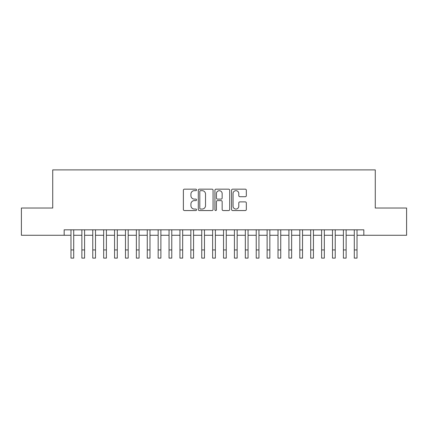 <?xml version="1.0" encoding="UTF-8"?>
<svg xmlns="http://www.w3.org/2000/svg" width="428" height="428" viewBox="0 0 428 428"><rect width="100%" height="100%" fill="white"/><g stroke="black" fill="none" stroke-linecap="round" stroke-linejoin="round"><path stroke-width="0.64" d="M196.564 189.914A0.749 0.749 0 0 0 195.815 189.165L184.452 189.165A1.07 1.07 0 0 0 183.382 190.235L183.382 209.49A1.07 1.07 0 0 0 184.452 210.56L195.815 210.56A0.749 0.749 0 0 0 196.564 209.811A0.749 0.749 0 0 0 195.815 209.062L194.344 209.062A3.424 3.424 0 0 1 190.925 205.638L190.925 204.033A3.424 3.424 0 0 1 194.344 200.609L195.815 200.609A0.749 0.749 0 0 0 196.564 199.86A0.749 0.749 0 0 0 195.815 199.111L194.344 199.111A3.424 3.424 0 0 1 190.925 195.692L190.925 194.087A3.424 3.424 0 0 1 194.344 190.663L195.815 190.663A0.749 0.749 0 0 0 196.564 189.914M245.26 196.709A1.07 1.07 0 0 0 246.33 195.639L246.33 190.235A1.07 1.07 0 0 0 245.26 189.165L232.639 189.165A1.07 1.07 0 0 0 231.569 190.235L231.569 209.49A1.07 1.07 0 0 0 232.639 210.56L245.26 210.56A1.07 1.07 0 0 0 246.33 209.49L246.33 202.963A1.07 1.07 0 0 0 245.26 201.893L239.857 201.893A1.07 1.07 0 0 0 238.787 202.963L238.787 206.2A2.862 2.862 0 0 1 235.924 209.062A2.862 2.862 0 0 1 233.067 206.2L233.067 193.526A2.862 2.862 0 0 1 235.924 190.663A2.862 2.862 0 0 1 238.787 193.526L238.787 195.639A1.07 1.07 0 0 0 239.857 196.709L245.26 196.709M64.168 235.277L21.4 235.277L21.4 208.035L52.73 208.035L52.73 169.895L375.27 169.895L375.27 208.035L406.6 208.035L406.6 235.277L363.832 235.277L363.832 229.825L64.168 229.825L64.168 235.277L70.978 235.277M213.064 190.235A1.07 1.07 0 0 0 211.994 189.165L199.373 189.165A1.07 1.07 0 0 0 198.303 190.235L198.303 209.49A1.07 1.07 0 0 0 199.373 210.56L211.994 210.56A1.07 1.07 0 0 0 213.064 209.49L213.064 190.235M216.006 189.165L228.627 189.165A1.07 1.07 0 0 1 229.697 190.235L229.697 209.49A1.07 1.07 0 0 1 228.627 210.56L223.223 210.56A1.07 1.07 0 0 1 222.153 209.49L222.153 201.679A1.07 1.07 0 0 0 221.083 200.609L217.504 200.609A1.07 1.07 0 0 0 216.434 201.679L216.434 209.811A0.749 0.749 0 0 1 215.685 210.56A0.749 0.749 0 0 1 214.936 209.811L214.936 190.235A1.07 1.07 0 0 1 216.006 189.165M73.707 235.277L81.876 235.277M84.6 235.277L92.774 235.277M95.498 235.277L103.672 235.277M106.395 235.277L114.565 235.277M117.293 235.277L125.463 235.277M128.186 235.277L136.361 235.277M139.084 235.277L147.259 235.277M149.982 235.277L158.157 235.277M160.88 235.277L169.049 235.277M171.772 235.277L179.947 235.277M182.67 235.277L190.845 235.277M193.568 235.277L201.743 235.277M204.466 235.277L212.636 235.277M215.364 235.277L223.534 235.277M226.257 235.277L234.432 235.277M237.155 235.277L245.33 235.277M248.053 235.277L256.228 235.277M258.951 235.277L267.12 235.277M269.843 235.277L278.018 235.277M280.741 235.277L288.916 235.277M291.639 235.277L299.814 235.277M302.537 235.277L310.707 235.277M313.435 235.277L321.605 235.277M324.328 235.277L332.502 235.277M335.226 235.277L343.4 235.277M346.124 235.277L354.293 235.277M357.022 235.277L363.832 235.277M200.55 190.663A0.749 0.749 0 0 0 199.801 191.412L199.801 208.313A0.749 0.749 0 0 0 200.55 209.062L202.102 209.062A3.424 3.424 0 0 0 205.526 205.638L205.526 194.087A3.424 3.424 0 0 0 202.102 190.663L200.55 190.663M222.153 193.579A2.862 2.862 0 0 0 219.297 190.717A2.862 2.862 0 0 0 216.434 193.579L216.434 198.041A1.07 1.07 0 0 0 217.504 199.111L221.083 199.111A1.07 1.07 0 0 0 222.153 198.041L222.153 193.579M70.978 249.931L73.707 249.931L73.707 258.105L70.978 258.105L70.978 229.825M73.707 249.931L73.707 229.825M81.876 249.931L84.6 249.931L84.6 258.105L81.876 258.105L81.876 229.825M84.6 249.931L84.6 229.825M92.774 249.931L95.498 249.931L95.498 258.105L92.774 258.105L92.774 229.825M95.498 249.931L95.498 229.825M103.672 249.931L106.395 249.931L106.395 258.105L103.672 258.105L103.672 229.825M106.395 249.931L106.395 229.825M114.565 249.931L117.293 249.931L117.293 258.105L114.565 258.105L114.565 229.825M117.293 249.931L117.293 229.825M125.463 249.931L128.186 249.931L128.186 258.105L125.463 258.105L125.463 229.825M128.186 249.931L128.186 229.825M136.361 249.931L139.084 249.931L139.084 258.105L136.361 258.105L136.361 229.825M139.084 249.931L139.084 229.825M147.259 249.931L149.982 249.931L149.982 258.105L147.259 258.105L147.259 229.825M149.982 249.931L149.982 229.825M158.157 249.931L160.88 249.931L160.88 258.105L158.157 258.105L158.157 229.825M160.88 249.931L160.88 229.825M169.049 249.931L171.772 249.931L171.772 258.105L169.049 258.105L169.049 229.825M171.772 249.931L171.772 229.825M179.947 249.931L182.67 249.931L182.67 258.105L179.947 258.105L179.947 229.825M182.67 249.931L182.67 229.825M190.845 249.931L193.568 249.931L193.568 258.105L190.845 258.105L190.845 229.825M193.568 249.931L193.568 229.825M201.743 249.931L204.466 249.931L204.466 258.105L201.743 258.105L201.743 229.825M204.466 249.931L204.466 229.825M212.636 249.931L215.364 249.931L215.364 258.105L212.636 258.105L212.636 229.825M215.364 249.931L215.364 229.825M223.534 249.931L226.257 249.931L226.257 258.105L223.534 258.105L223.534 229.825M226.257 249.931L226.257 229.825M234.432 249.931L237.155 249.931L237.155 258.105L234.432 258.105L234.432 229.825M237.155 249.931L237.155 229.825M245.33 249.931L248.053 249.931L248.053 258.105L245.33 258.105L245.33 229.825M248.053 249.931L248.053 229.825M256.228 249.931L258.951 249.931L258.951 258.105L256.228 258.105L256.228 229.825M258.951 249.931L258.951 229.825M267.12 249.931L269.843 249.931L269.843 258.105L267.12 258.105L267.12 229.825M269.843 249.931L269.843 229.825M278.018 249.931L280.741 249.931L280.741 258.105L278.018 258.105L278.018 229.825M280.741 249.931L280.741 229.825M288.916 249.931L291.639 249.931L291.639 258.105L288.916 258.105L288.916 229.825M291.639 249.931L291.639 229.825M299.814 249.931L302.537 249.931L302.537 258.105L299.814 258.105L299.814 229.825M302.537 249.931L302.537 229.825M310.707 249.931L313.435 249.931L313.435 258.105L310.707 258.105L310.707 229.825M313.435 249.931L313.435 229.825M321.605 249.931L324.328 249.931L324.328 258.105L321.605 258.105L321.605 229.825M324.328 249.931L324.328 229.825M332.502 249.931L335.226 249.931L335.226 258.105L332.502 258.105L332.502 229.825M335.226 249.931L335.226 229.825M343.4 249.931L346.124 249.931L346.124 258.105L343.4 258.105L343.4 229.825M346.124 249.931L346.124 229.825M354.293 249.931L357.022 249.931L357.022 258.105L354.293 258.105L354.293 229.825M357.022 249.931L357.022 229.825"/></g></svg>
